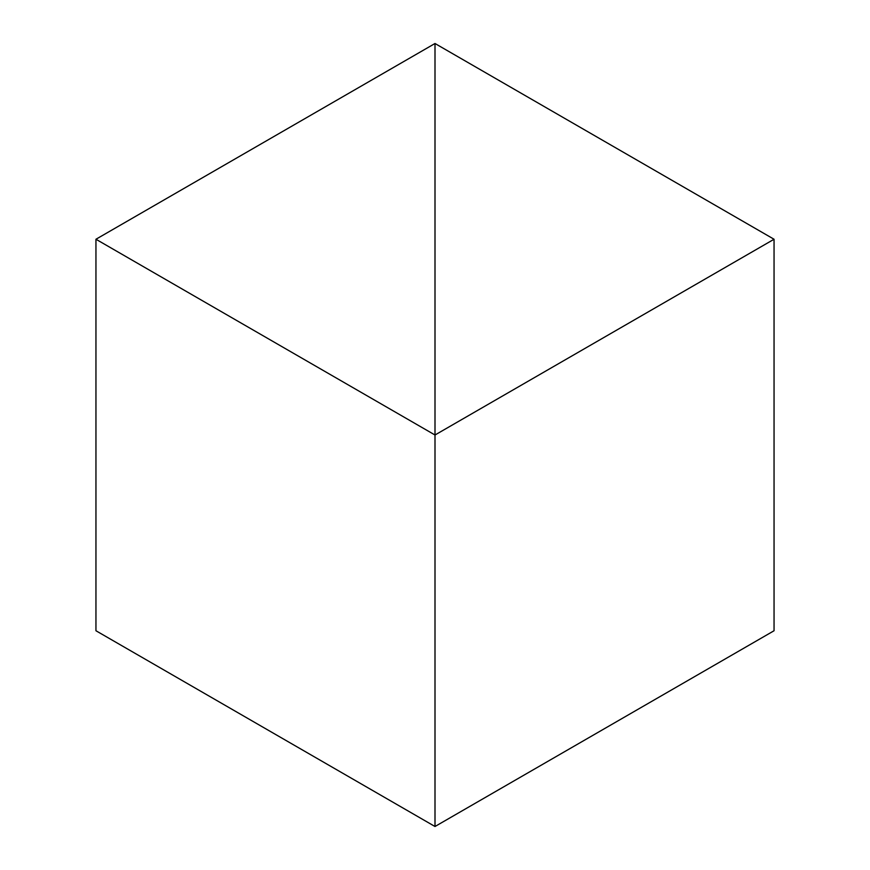 <?xml version="1.0" encoding="UTF-8"?>
<svg xmlns="http://www.w3.org/2000/svg" width="870" height="870" viewBox="0 0 870 870"><rect width="100%" height="100%" fill="white"/><g stroke="black" fill="none" stroke-linecap="round" stroke-linejoin="round"><path stroke-width="1.3" d="M95.95 239.25L435 435L435 43.5L95.95 239.25L95.95 630.75L435 826.5L435 435L435 826.5L774.05 630.75L774.05 239.25L435 435L435 43.5L774.05 239.25"/></g></svg>
